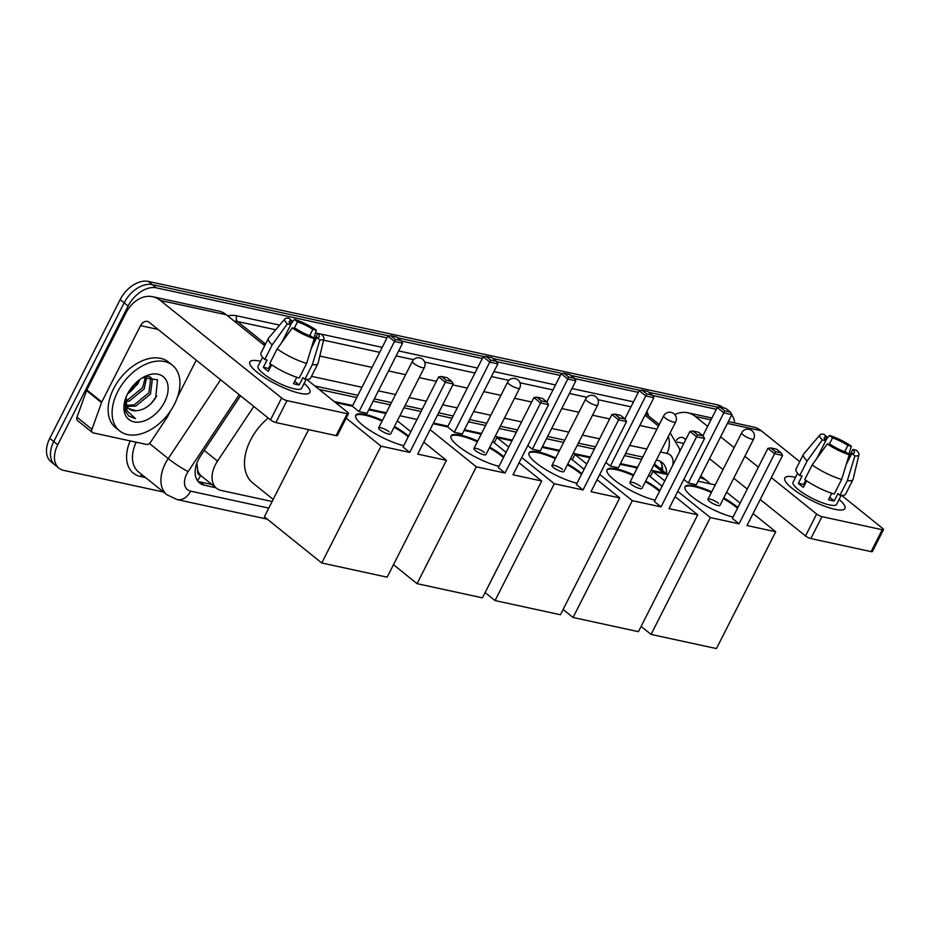 <?xml version="1.0" encoding="UTF-8"?>
<svg xmlns="http://www.w3.org/2000/svg" width="930" height="930" viewBox="0 0 930 930"><rect width="100%" height="100%" fill="white"/><g stroke="black" fill="none" stroke-linecap="round" stroke-linejoin="round"><path stroke-width="1.4" d="M253.82 406.48L217.515 461.117A25.273 16.415 128.8 0 0 215.33 464.872A25.273 16.415 128.8 0 0 216.551 488.262A25.273 16.415 128.8 0 0 221.27 490.47L272.13 501.502M196.869 463.163L197.648 469.987A8.428 5.475 128.8 0 0 200.613 475.579A25.273 18.275 102.2 0 1 197.427 480.589M200.613 475.579L200.915 475.637A25.273 16.415 -51.2 0 1 197.648 469.987M641.607 459.35L624.483 455.63M594.351 449.097L577.216 445.389M563.603 442.436L546.48 438.716M516.348 432.183L499.212 428.463M485.6 425.51L468.464 421.801M452.026 418.233L437.507 415.082M421.058 411.513L403.934 407.805M390.309 404.852L373.186 401.132M356.736 397.563L319.106 389.403M200.915 475.637L216.551 488.262M667.589 474.579A25.273 16.415 128.8 0 0 663.648 472.94L651.198 470.243M637.585 467.29L620.45 463.582M590.329 457.037L573.194 453.329M559.581 450.376L542.446 446.656M512.325 440.123L495.19 436.414M481.577 433.461L464.442 429.741M447.993 426.173L433.473 423.022M417.035 419.453L399.9 415.745M386.287 412.792L369.152 409.072M352.702 405.503L334.114 401.481M163.517 492.028L63.705 470.382A25.273 16.415 -51.2 0 1 58.974 468.162A25.273 16.415 -51.2 0 1 57.765 444.773L128.142 306.04A25.273 16.415 -51.2 0 1 156.31 287.835L152.322 284.627L389.019 335.963L152.322 284.627A25.273 16.415 -51.2 0 0 124.155 302.831A25.273 16.415 -51.2 0 1 152.322 284.627L148.323 281.418L717.448 404.841A25.273 16.415 -51.2 0 1 722.168 407.061L723.052 407.77M397.552 337.811L484.309 356.632L397.552 337.811M492.842 358.48L562.313 373.546L492.842 358.48M570.846 375.395L640.317 390.461L570.846 375.395M648.849 392.309L718.32 407.375L648.849 392.309M57.765 444.773L53.766 441.564L124.155 302.831L53.766 441.564A25.273 16.415 -51.2 0 0 54.986 464.954A25.273 16.415 -51.2 0 1 53.766 441.564L49.778 438.356L120.156 299.623A25.273 16.415 -51.2 0 1 148.323 281.418M58.974 468.162L50.987 461.745A25.273 16.415 -51.2 0 1 49.778 438.356M240.533 395.785L200.613 455.863A25.273 16.415 128.8 0 0 198.427 459.618A25.273 16.415 128.8 0 0 199.636 483.007A25.273 16.415 128.8 0 0 204.368 485.216L215.865 487.715M211.877 484.507L200.38 482.007A25.273 16.415 -51.2 0 1 197.834 481.159M731.689 414.989A25.273 16.415 -51.2 0 1 734.63 422.941M156.31 287.835L387.02 337.869M401.307 340.973L482.31 358.538M496.597 361.642L560.313 375.453M574.601 378.557L638.317 392.379M652.604 395.471L716.321 409.293M666.624 473.754A25.273 16.415 128.8 0 0 662.113 462.489A25.273 16.415 128.8 0 0 657.394 460.269L656.371 460.048M642.758 457.095L625.623 453.387M595.491 446.853L578.367 443.133M564.754 440.181L547.619 436.461M517.487 429.927L500.363 426.219M486.739 423.266L469.615 419.546M453.166 415.977L438.646 412.827M422.197 409.27L405.073 405.55M391.46 402.597L374.325 398.877M357.876 395.32L314.863 385.985M659.928 461.129A25.273 16.415 -51.2 0 1 662.637 470.545M174.456 404.225A42.117 27.354 -51.2 0 1 119.633 430.881A42.117 27.354 -51.2 0 1 117.599 391.902A42.117 27.354 -51.2 0 1 172.434 365.246A42.117 27.354 -51.2 0 1 174.456 404.225M119.633 430.881L115.634 427.672A42.117 27.354 -51.2 0 1 113.611 388.682A42.117 27.354 -51.2 0 1 168.435 362.037L172.434 365.246M127.491 394.041A27.458 17.833 -51.2 0 1 143.115 377.382A27.458 17.833 -51.2 0 1 164.738 378.115A27.458 17.833 -51.2 0 1 164.564 402.086A27.458 17.833 -51.2 0 1 136.187 422.174A27.458 17.833 -51.2 0 1 125.213 399.644A27.458 17.833 -51.2 0 1 127.491 394.041M128.84 408.654L135.943 410.746C143.778 410.211 150.369 405.875 155.694 397.726L157.53 379.766L142.604 377.766M126.538 405.364L134.153 404.864L148.881 392.809L150.765 377.975L149.974 376.906M126.992 406.329L135.734 406.131L150.474 394.088L152.346 379.254L150.811 377.475L147.858 376.127M125.713 400.284L127.817 399.761L142.546 387.717L145.603 376.615M125.736 401.772L129.398 401.039L144.127 388.984L146.905 376.29M137.896 381.009A19.042 12.369 -51.2 0 1 136.919 383.183A19.042 12.369 -51.2 0 1 127.631 393.774M127.538 393.971L137.791 383.892L139.86 379.487M136.757 381.998A27.458 17.833 -51.2 0 1 128.352 392.448M137.245 381.567L128.038 393.018M127.991 393.099L137.675 381.207M135.943 410.746A19.042 12.369 -51.2 0 1 129.107 408.886A19.042 12.369 -51.2 0 1 126.073 397.18M125.504 398.738L125.445 411.258L128.91 416.152L135.443 418.593L126.992 410.746L126.027 397.308M151.172 403.492L156.717 395.878M128.7 415.977L135.443 418.593M299.832 393.274A33.689 7.917 -153.1 0 1 251.088 366.327A33.689 7.917 -153.1 0 1 259.912 361.154A33.689 7.917 -153.1 0 1 260.551 361.305A33.689 7.917 -153.1 0 0 259.912 361.154A33.689 7.917 -153.1 0 0 249.821 361.968A33.689 7.917 -153.1 0 0 265.771 378.359A33.689 7.917 -153.1 0 0 299.832 393.274A33.689 7.917 -153.1 0 0 305.656 394.018A33.689 7.917 -153.1 0 0 304.122 383.404A33.689 7.917 -153.1 0 1 309.923 392.46A33.689 7.917 -153.1 0 1 299.832 393.274M170.423 411.048L167.76 416.291A4.208 2.732 128.8 0 1 167.4 416.907L150.718 442.017A4.208 2.732 128.8 0 1 146.394 444.424L93.233 432.903A4.208 2.732 128.8 0 1 92.442 432.531L77.469 420.488A4.208 2.732 -51.2 0 1 76.992 417.233L86.56 390.588A4.208 2.732 -51.2 0 1 86.839 389.937L125.573 313.596A33.689 24.366 102.2 0 1 152.683 296.728A33.689 24.366 102.2 0 1 160.355 300.448L281.627 398.005A4.208 0.988 26.9 0 0 286.975 400.632L275.861 422.534A4.208 0.988 -153.1 0 1 270.514 419.907L149.242 322.35A8.428 6.092 -77.8 0 0 147.324 321.42A8.428 6.092 -77.8 0 0 140.546 325.64L101.812 401.981A4.208 2.732 128.8 0 0 101.533 402.632L91.965 429.276A4.208 2.732 128.8 0 0 92.442 432.531M152.683 296.728L218.631 311.027A33.689 24.366 102.2 0 1 226.304 314.747L264.713 345.646M347.239 413.699A4.208 0.988 26.9 0 0 348.494 413.594L337.381 435.507A4.208 0.988 -153.1 0 1 336.125 435.612L347.239 413.699L286.975 400.632M348.494 413.594A4.208 0.988 26.9 0 0 347.588 412.316L306.656 379.382M336.125 435.612L275.861 422.534M196.242 360.154L177.456 397.191M314.212 338.648L311.143 336.183A16.845 3.964 -153.1 0 1 295.81 328.639L292.311 327.883A21.902 5.15 -153.1 0 0 314.212 338.648L306.644 363.409L299.239 378.01A27.795 6.533 -153.1 0 1 269.747 363.514L277.152 348.913L292.311 327.883M270.735 364.211L268.584 368.443A16.845 3.964 26.9 0 0 269.409 369.233M281.685 342.624L290.811 324.628A16.845 3.964 -153.1 0 1 289.3 321.396A16.845 3.964 -153.1 0 1 291.811 320.629L290.16 323.884M271.386 364.665A16.845 3.964 26.9 0 0 270.572 364.537M312.759 343.402L317.827 333.417L321.327 334.172A21.902 5.15 -153.1 0 1 323.954 338.66L318.118 363.153A27.795 6.533 -153.1 0 1 318.002 363.502L310.585 378.115A27.795 6.533 -153.1 0 1 304.924 379.242L302.901 377.615L299.193 384.915A24.424 5.743 -153.1 0 1 296.565 384.474A24.424 5.743 -153.1 0 1 293.508 383.683L296.775 377.255M306.168 379.359L301.657 388.263A24.424 5.743 -153.1 0 1 294.345 388.856A24.424 5.743 -153.1 0 1 269.654 378.045A24.424 5.743 -153.1 0 1 258.087 366.164L262.609 357.26M290.811 324.628L287.324 323.873L272.165 344.902L264.759 359.503L267.061 360.003L263.353 367.303A24.424 5.743 -153.1 0 0 268.352 371.314L271.641 364.827M264.759 359.503A27.795 6.533 -153.1 0 1 261.005 352.958L268.421 338.357A27.795 6.533 -153.1 0 1 268.619 338.043L284.952 318.874A21.902 5.15 -153.1 0 1 288.742 318.165L291.811 320.629M272.165 344.902A27.795 6.533 -153.1 0 1 268.421 338.357M318.002 363.502A27.795 6.533 -153.1 0 1 312.329 364.641L319.897 339.88L316.828 337.416L311.201 348.494M304.924 379.242L312.329 364.641M287.324 323.873A21.902 5.15 -153.1 0 1 284.952 318.874M294.229 328.302L297.495 321.861L294.426 319.397L290.59 324.384M294.426 319.397A21.902 5.15 -153.1 0 1 316.328 330.162L312.829 329.406L309.655 335.672M313.805 338.322L316.328 330.162M323.954 338.66A21.902 5.15 -153.1 0 1 319.897 339.88M297.495 321.861A16.845 3.964 -153.1 0 1 312.829 329.406M317.827 333.417A16.845 3.964 -153.1 0 1 319.339 336.648A16.845 3.964 -153.1 0 1 316.828 337.416M306.644 363.409A27.795 6.533 -153.1 0 1 277.152 348.913M299.193 384.915L294.717 381.312M268.584 368.443L263.353 367.303M699.895 477.66A42.117 27.354 -51.2 0 1 707.428 481.275A42.117 27.354 -51.2 0 1 709.974 483.774M700.627 476.218A42.117 27.354 -51.2 0 1 703.44 478.067L707.428 481.275M273.199 499.398L252.774 482.972A46.326 30.085 -51.2 0 1 250.554 440.088A46.326 30.085 -51.2 0 1 268.189 418.035M403.736 445.656A32.852 7.719 -153.1 0 1 370.849 431.009A32.852 7.719 -153.1 0 1 355.725 415.303A32.852 7.719 -153.1 0 1 365.56 414.501A32.852 7.719 -153.1 0 1 382.439 420.372M394.46 426.475A32.852 7.719 -153.1 0 1 408.584 436.124M417.698 454.107L453.259 384.02L445.307 382.288L409.746 452.387L381.033 446.156L321.757 562.987L387.147 577.17L446.412 460.338L417.698 454.107M453.259 384.02L451.875 381.509L446.179 380.277L445.307 382.288L438.623 376.906L403.05 447.005L409.746 452.387M446.412 460.338L423.778 442.134M410.816 431.706L397.308 420.837M385.927 413.501L368.792 409.781M335.451 402.55L352.354 406.212L359.038 411.595L367.001 413.327L402.562 343.228L394.599 341.496L387.915 336.114L390.786 335.707L396.471 336.939L401.167 340.717L402.562 343.228M346.193 418.14L381.033 446.156M308.597 429.637L264.364 516.813L321.757 562.987M446.179 380.277L441.494 376.499L438.623 376.906M451.875 381.509L447.179 377.731L441.494 376.499M352.354 406.212L387.915 336.114M359.038 411.595L395.483 339.485L401.167 340.717M390.786 335.707L395.483 339.485M389.205 431.88A6.743 1.581 26.9 0 0 382.858 428.358A6.743 1.581 26.9 0 0 378.65 427.847A6.743 1.581 26.9 0 0 380.103 429.904A6.743 1.581 26.9 0 0 386.45 433.426A6.743 1.581 26.9 0 0 390.67 433.938L424.371 367.501A6.743 1.581 -153.1 0 1 422.36 367.664A6.743 1.581 -153.1 0 1 413.815 363.467A6.743 1.581 -153.1 0 1 412.35 361.398A6.743 6.743 0 0 1 419.79 357.864A6.743 6.743 0 0 1 424.371 367.501M394.088 427.207A32.852 7.719 -153.1 0 1 406.829 435.705A32.852 7.719 -153.1 0 1 408.212 436.844M355.586 415.687A32.852 7.719 -153.1 0 1 382.067 421.104M499.026 466.325A32.852 7.719 -153.1 0 1 466.139 451.666A32.852 7.719 -153.1 0 1 451.015 435.972A32.852 7.719 -153.1 0 1 460.85 435.17A32.852 7.719 -153.1 0 1 477.718 441.041M489.738 447.144A32.852 7.719 -153.1 0 1 503.862 456.781M512.988 474.777L548.549 404.678L540.597 402.957L505.037 473.056L476.323 466.825L417.047 583.656L482.438 597.839L541.702 481.008L512.988 474.777M548.549 404.678L547.154 402.178L541.469 400.935L540.597 402.957L533.901 397.575L498.341 467.674L505.037 473.056M541.702 481.008L519.068 462.803M506.106 452.375L492.598 441.506M481.217 434.159L464.082 430.45M433.113 423.731L447.632 426.882L454.328 432.264L462.28 433.985L497.852 363.886L489.889 362.165L483.205 356.783L486.076 356.376L491.761 357.608L496.457 361.386L497.852 363.886M430.113 429.648L476.323 466.825M393.471 564.684L417.047 583.656M541.469 400.935L536.784 397.168L533.901 397.575M547.154 402.178L542.469 398.4L536.784 397.168M447.632 426.882L483.205 356.783M454.328 432.264L490.773 360.154L496.457 361.386M486.076 356.376L490.773 360.154M484.495 452.55A6.743 1.581 26.9 0 0 478.148 449.027A6.743 1.581 26.9 0 0 473.94 448.516A6.743 1.581 26.9 0 0 475.393 450.573A6.743 1.581 26.9 0 0 481.74 454.096A6.743 1.581 26.9 0 0 485.948 454.607L519.661 388.159A6.743 1.581 -153.1 0 1 517.65 388.322A6.743 1.581 -153.1 0 1 509.105 384.125A6.743 1.581 -153.1 0 1 507.641 382.067A6.743 6.743 0 0 1 515.081 378.533A6.743 6.743 0 0 1 519.661 388.159M489.378 447.876A32.852 7.719 -153.1 0 1 502.119 456.374A32.852 7.719 -153.1 0 1 503.502 457.514M450.876 436.356A32.852 7.719 -153.1 0 1 477.357 441.773M577.03 483.24A32.852 7.719 -153.1 0 1 544.143 468.592A32.852 7.719 -153.1 0 1 529.019 452.887A32.852 7.719 -153.1 0 1 538.854 452.085A32.852 7.719 -153.1 0 1 555.733 457.967M567.742 464.058A32.852 7.719 -153.1 0 1 581.878 473.707M590.992 491.703L626.553 421.604L618.601 419.872L583.04 489.971L554.327 483.74L495.051 600.571L560.441 614.753L619.706 497.922L590.992 491.703M626.553 421.604L625.169 419.093L619.473 417.861L618.601 419.872L611.905 414.489L576.344 484.588L583.04 489.971M619.706 497.922L597.072 479.717M584.11 469.29L570.601 458.42M559.221 451.085L542.085 447.365M527.822 445.551L532.332 449.178L540.295 450.911L575.856 380.812L567.893 379.08L561.209 373.697L564.08 373.29L569.764 374.523L574.461 378.301L575.856 380.812M511.965 440.832L496.934 437.577L508.78 447.109M521.742 457.537L554.327 483.74M485.1 592.561L495.051 600.571M496.934 437.577L494.26 442.843M619.473 417.861L614.788 414.083L611.905 414.489M625.169 419.093L620.473 415.315L614.788 414.083M546.875 401.946L561.209 373.697M532.332 449.178L568.776 377.069L574.461 378.301M564.08 373.29L568.776 377.069M562.499 469.464A6.743 1.581 26.9 0 0 556.152 465.942A6.743 1.581 26.9 0 0 551.943 465.43A6.743 1.581 26.9 0 0 553.397 467.488A6.743 1.581 26.9 0 0 559.744 471.01A6.743 1.581 26.9 0 0 563.964 471.522L597.665 405.085A6.743 1.581 -153.1 0 1 595.653 405.248A6.743 1.581 -153.1 0 1 587.109 401.051A6.743 1.581 -153.1 0 1 585.644 398.982A6.743 6.743 0 0 1 593.084 395.448A6.743 6.743 0 0 1 597.665 405.085M567.381 464.791A32.852 7.719 -153.1 0 1 580.122 473.289A32.852 7.719 -153.1 0 1 581.506 474.428M528.879 453.27A32.852 7.719 -153.1 0 1 555.361 458.688M655.046 500.154A32.852 7.719 -153.1 0 1 622.147 485.507A32.852 7.719 -153.1 0 1 607.023 469.801A32.852 7.719 -153.1 0 1 616.857 469.011A32.852 7.719 -153.1 0 1 633.737 474.881M645.757 480.973A32.852 7.719 -153.1 0 1 659.882 490.622M668.996 508.617L704.568 438.518L696.605 436.798L661.044 506.885L632.33 500.666L573.054 617.485L638.445 631.668L697.709 514.836L668.996 508.617M704.568 438.518L703.173 436.007L697.488 434.775L696.605 436.798L689.921 431.415L654.348 501.502L661.044 506.885M697.709 514.836L675.075 496.632M662.113 486.204L648.617 475.346M637.224 467.999L620.089 464.279M605.825 462.466L610.336 466.093L618.299 467.825L653.86 397.726L645.897 396.006L639.212 390.623L642.084 390.205L647.768 391.449L652.465 395.215L653.86 397.726M589.969 457.746L574.938 454.491L586.784 464.024M599.745 474.451L632.33 500.666M563.115 609.487L573.054 617.485M574.938 454.491L572.264 459.757M697.488 434.775L692.792 430.997L689.921 431.415M703.173 436.007L698.477 432.229L692.792 430.997M624.879 418.86L639.212 390.623M610.336 466.093L646.78 393.983L652.465 395.215M642.084 390.205L646.78 393.983M640.503 486.378A6.743 1.581 26.9 0 0 634.155 482.868A6.743 1.581 26.9 0 0 629.947 482.345A6.743 1.581 26.9 0 0 631.4 484.414A6.743 1.581 26.9 0 0 637.748 487.925A6.743 1.581 26.9 0 0 641.967 488.448L675.668 421.999A6.743 1.581 -153.1 0 1 673.657 422.162A6.743 1.581 -153.1 0 1 665.113 417.965A6.743 1.581 -153.1 0 1 663.66 415.896A6.743 6.743 0 0 1 671.088 412.362A6.743 6.743 0 0 1 675.668 421.999M645.385 481.705A32.852 7.719 -153.1 0 1 658.126 490.203A32.852 7.719 -153.1 0 1 659.51 491.354M606.883 470.185A32.852 7.719 -153.1 0 1 633.365 475.614M733.049 517.068A32.852 7.719 -153.1 0 1 700.15 502.421A32.852 7.719 -153.1 0 1 685.038 486.716A32.852 7.719 -153.1 0 1 694.861 485.925A32.852 7.719 -153.1 0 1 711.741 491.796M723.761 497.899A32.852 7.719 -153.1 0 1 737.885 507.536M747.011 525.531L782.572 455.433L774.609 453.712L739.048 523.811L710.334 517.58L651.07 634.411L716.449 648.582L775.713 531.762L747.011 525.531M782.572 455.433L781.177 452.922L775.492 451.689L774.609 453.712L767.924 448.33L732.363 518.428L739.048 523.811M775.713 531.762L753.079 513.546M740.117 503.118L726.621 492.261M715.228 484.914L698.093 481.205M683.829 479.38L688.34 483.019L696.303 484.739L731.864 414.641L723.9 412.92L717.216 407.538L720.087 407.131L725.772 408.363L730.469 412.13L731.864 414.641M667.973 474.672L652.941 471.405L664.787 480.938M677.749 491.366L710.334 517.58M641.119 626.402L651.07 634.411M652.941 471.405L650.268 476.672M775.492 451.689L770.796 447.923L767.924 448.33M781.177 452.922L776.48 449.155L770.796 447.923M702.882 435.786L717.216 407.538M688.34 483.019L724.784 410.897L730.469 412.13M720.087 407.131L724.784 410.897M718.506 503.304A6.743 1.581 26.9 0 0 712.171 499.782A6.743 1.581 26.9 0 0 707.951 499.259A6.743 1.581 26.9 0 0 709.416 501.328A6.743 1.581 26.9 0 0 715.751 504.851A6.743 1.581 26.9 0 0 719.971 505.362L753.684 438.914A6.743 1.581 -153.1 0 1 751.661 439.076A6.743 1.581 -153.1 0 1 743.117 434.88A6.743 1.581 -153.1 0 1 741.663 432.822A6.743 6.743 0 0 1 749.092 429.288A6.743 6.743 0 0 1 753.684 438.914M723.389 498.62A32.852 7.719 -153.1 0 1 736.13 507.117A32.852 7.719 -153.1 0 1 737.513 508.268M684.887 487.111A32.852 7.719 -153.1 0 1 711.369 492.528M834.838 509.303A33.689 7.917 -153.1 0 1 786.083 482.356A33.689 7.917 -153.1 0 1 794.918 477.183A33.689 7.917 -153.1 0 1 795.557 477.334A33.689 7.917 -153.1 0 0 794.918 477.183A33.689 7.917 -153.1 0 0 784.827 478.008A33.689 7.917 -153.1 0 0 800.777 494.388A33.689 7.917 -153.1 0 0 834.838 509.303A33.689 7.917 -153.1 0 0 840.662 510.047A33.689 7.917 -153.1 0 0 839.127 499.433A33.689 7.917 -153.1 0 1 844.928 508.489A33.689 7.917 -153.1 0 1 834.838 509.303M674.808 414.594A33.689 24.366 102.2 0 1 687.688 412.757A33.689 24.366 102.2 0 1 695.361 416.477L707.66 426.37M728.341 421.569L753.637 427.056A33.689 24.366 102.2 0 1 761.31 430.776L799.719 461.675M720.622 436.798L734.13 447.667M744.86 456.293L758.369 467.162M771.33 477.59L816.633 514.034A4.208 0.988 26.9 0 0 821.969 516.662L810.855 538.563A4.208 0.988 -153.1 0 1 805.519 535.947L760.217 499.491M882.245 529.728A4.208 0.988 26.9 0 0 883.5 529.635L872.387 551.537A4.208 0.988 -153.1 0 1 871.131 551.641L882.245 529.728L821.969 516.662M883.5 529.635A4.208 0.988 26.9 0 0 882.582 528.345L841.662 495.423M871.131 551.641L810.855 538.563M747.255 489.064L733.747 478.206M723.017 469.569L709.509 458.699M685.759 439.599L684.248 438.379A8.428 6.092 -77.8 0 0 682.329 437.449A8.428 6.092 -77.8 0 0 676.342 440.355M849.218 454.689L846.149 452.213A16.845 3.964 -153.1 0 1 830.804 444.68L827.316 443.912A21.902 5.15 -153.1 0 0 849.218 454.689L841.65 479.438L834.233 494.039A27.795 6.533 -153.1 0 1 804.752 479.555L812.157 464.942L827.316 443.912M805.74 480.24L803.59 484.472A16.845 3.964 26.9 0 0 804.404 485.274M816.691 458.664L825.817 440.657A16.845 3.964 -153.1 0 1 824.306 437.437A16.845 3.964 -153.1 0 1 826.817 436.67L825.166 439.913M806.391 480.694A16.845 3.964 26.9 0 0 805.578 480.566M847.765 459.432L852.833 449.446L856.321 450.213A21.902 5.15 -153.1 0 1 858.96 454.689L853.124 479.194A27.795 6.533 -153.1 0 1 852.996 479.543L845.591 494.144A27.795 6.533 -153.1 0 1 839.93 495.272L837.907 493.644L834.198 500.956A24.424 5.743 -153.1 0 1 831.571 500.514A24.424 5.743 -153.1 0 1 828.514 499.724L831.78 493.284M841.173 495.399L836.663 504.304A24.424 5.743 -153.1 0 1 829.351 504.885A24.424 5.743 -153.1 0 1 804.659 494.074A24.424 5.743 -153.1 0 1 793.092 482.193L797.603 473.289M825.817 440.657L822.318 439.902L807.17 460.931L799.765 475.532L802.067 476.032L798.359 483.333A24.424 5.743 -153.1 0 0 803.357 487.355L806.647 480.868M799.765 475.532A27.795 6.533 -153.1 0 1 796.01 468.987L803.427 454.386A27.795 6.533 -153.1 0 1 803.625 454.073L819.958 434.903A21.902 5.15 -153.1 0 1 823.748 434.194L826.817 436.67M807.17 460.931A27.795 6.533 -153.1 0 1 803.427 454.386M852.996 479.543A27.795 6.533 -153.1 0 1 847.335 480.671L854.903 455.921L851.834 453.445L846.207 464.523M839.93 495.272L847.335 480.671M822.318 439.902A21.902 5.15 -153.1 0 1 819.958 434.903M829.235 444.331L832.501 437.902L829.432 435.426L825.596 440.413M829.432 435.426A21.902 5.15 -153.1 0 1 851.334 446.191L847.835 445.435L844.661 451.701M848.799 454.351L851.334 446.191M858.96 454.689A21.902 5.15 -153.1 0 1 854.903 455.921M832.501 437.902A16.845 3.964 -153.1 0 1 847.835 445.435M852.833 449.446A16.845 3.964 -153.1 0 1 854.345 452.678A16.845 3.964 -153.1 0 1 851.834 453.445M841.65 479.438A27.795 6.533 -153.1 0 1 812.157 464.942M834.198 500.956L829.711 497.341M803.59 484.472L798.359 483.333M204.228 450.434L217.515 461.117M661.149 469.348L662.09 466.721A25.273 9.021 -160.2 0 1 660.358 468.708M653.837 465.047L663.648 472.94M130.328 389.298L131.002 389.833M120.156 299.623L128.142 306.04M717.448 404.841L720.355 407.189M200.38 482.007L204.368 485.216M239.196 394.715L188.127 471.591A16.845 10.939 128.8 0 0 186.663 474.079A16.845 10.939 128.8 0 0 190.627 491.156L268.782 508.106M190.627 491.156A16.845 12.183 -77.8 0 1 177.072 499.584L166.935 494.772A33.689 21.878 -51.2 0 1 165.308 463.593A33.689 21.878 -51.2 0 1 168.225 458.595L149.416 443.459M145.591 477.601L140.442 476.486A4.208 3.046 102.2 0 1 142.011 474.719M140.442 476.486A37.909 24.622 -51.2 0 1 130.188 440.913M136.14 442.203A33.689 21.878 128.8 0 0 138.489 471.894L166.935 494.772M227.641 315.816A37.909 24.622 -51.2 0 1 236.848 315.84L279.628 325.116M315.479 332.894L382.207 347.367M398.645 350.936L477.497 368.036M493.935 371.593L555.501 384.95M571.938 388.519L633.504 401.865M646.931 411.386A37.909 24.622 -51.2 0 1 648.501 415.919M262.644 343.984A33.689 21.878 -51.2 0 1 265.41 344.274M265.527 344.053L237.499 321.501A33.689 21.878 128.8 0 0 234.197 321.094M188.127 471.591A16.845 1.779 -146.4 0 1 168.225 458.595L220.608 379.754M658.487 426.079L644.99 415.21M669.972 433.229A33.689 21.878 -51.2 0 1 670.646 433.74L669.984 433.206M319.815 356.074L372.047 367.397M388.484 370.965L405.62 374.674M419.232 377.627L436.368 381.347M452.805 384.915L467.337 388.066M483.774 391.623L500.91 395.343M514.523 398.296L531.658 402.016M561.778 408.549L578.913 412.257M592.526 415.21L609.662 418.93M639.782 425.463L656.917 429.183M630.982 406.84L597.978 399.679M586.888 397.273L569.416 393.483M552.978 389.926L519.975 382.765M508.884 380.358L491.412 376.569M474.974 373L424.685 362.096M413.594 359.689L396.122 355.899M379.684 352.342L323.594 340.171M315.305 338.38L313.875 338.067M275.664 329.778L237.499 321.501A4.208 3.046 102.2 0 1 236.848 315.84M672.762 465.233A16.845 10.939 128.8 0 0 666.926 453.422L660.44 452.015M646.827 449.062L629.691 445.354M599.571 438.821L582.436 435.101M568.823 432.148L551.688 428.428M521.567 421.895L504.432 418.186M490.819 415.233L473.684 411.513M457.246 407.945L442.715 404.806M426.277 401.237L409.142 397.517M395.529 394.564L378.394 390.844M361.956 387.287L311.492 376.336M666.926 453.422A16.845 12.183 -77.8 0 0 668.275 436.577M226.304 314.747L160.355 300.448M158.042 329.429L140.546 325.64M86.839 389.937L101.812 401.981M270.514 419.907L281.627 398.005M101.533 402.632L86.56 390.588M76.992 417.233L91.965 429.276M761.31 430.776L727.411 423.429M710.962 419.86L695.361 416.477M683.806 443.459L677.249 442.041M805.519 535.947L816.633 514.034M654.406 463.919L667.682 474.602M659.254 424.58L645.746 413.711M679.818 451.306L679.435 448.62L670.646 433.74M177.072 499.584L267.27 519.149M378.65 427.847L412.35 361.398M473.94 448.516L507.641 382.067M551.943 465.43L585.644 398.982M629.947 482.345L663.66 415.896M707.951 499.259L741.663 432.822M711.903 418.012L687.688 412.757"/></g></svg>
